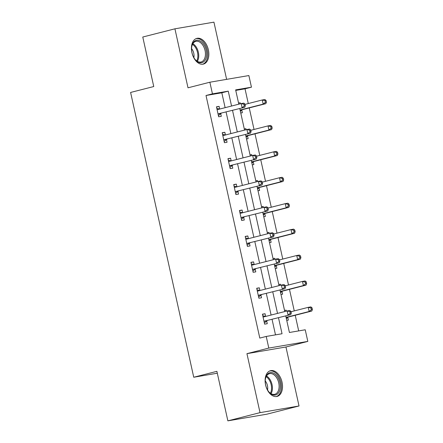 <?xml version="1.0" encoding="UTF-8"?>
<svg xmlns="http://www.w3.org/2000/svg" width="443" height="443" viewBox="0 0 443 443"><rect width="100%" height="100%" fill="white"/><g stroke="black" fill="none" stroke-linecap="round" stroke-linejoin="round"><path stroke-width="0.66" d="M282.036 382.148A13.284 8.328 75.7 0 0 270.529 370.686A13.284 8.328 75.7 0 0 265.59 384.961A13.284 8.328 75.7 0 0 277.096 396.43A13.284 8.328 75.7 0 0 282.036 382.148M208.365 49.832A13.284 8.328 75.7 0 0 196.853 38.364A13.284 8.328 75.7 0 0 191.919 52.645A13.284 8.328 75.7 0 0 203.426 64.108A13.284 8.328 75.7 0 0 208.365 49.832M285.746 315.914L289.417 332.483L305.233 329.78L307.813 341.409L268.801 348.076L266.226 336.447L282.041 333.745L278.497 317.764M285.951 346.991L246.939 353.658L260.019 412.643L227.868 420.85L266.88 414.183L299.025 405.976L285.951 346.991L307.813 341.409M226.617 79.358L213.936 22.15L174.924 28.817L188.004 87.803L209.866 82.221L248.872 75.554L251.452 87.188L235.637 89.89L238.805 104.183M248.285 103.546L245.023 88.827L251.452 87.188M298.687 330.899L295.226 315.278M294.257 310.908L289.478 289.357M288.509 284.987L283.73 263.435M282.767 259.066L277.988 237.514M277.019 233.145L272.24 211.593M271.271 207.23L266.492 185.672M265.523 181.309L260.744 159.751M259.781 155.388L255.002 133.83M254.033 129.467L249.254 107.909M260.019 412.643L299.025 405.976M227.868 420.85L216.893 371.334L193.741 377.242L130.602 92.449L153.754 86.54L142.773 37.024L174.924 28.817M193.741 377.242L217.308 373.216M245.023 88.827L235.754 90.411M238.555 103.042L240.178 102.765L240.405 103.778M240.765 113.009L242.387 112.732L241.795 110.041M244.298 128.963L245.926 128.686L246.147 129.699M246.513 138.93L248.135 138.653L247.537 135.962M250.046 154.884L251.674 154.607L251.895 155.62M252.255 164.851L253.883 164.574L253.285 161.883M255.794 180.805L257.416 180.528L257.643 181.541M258.003 190.772L259.631 190.496L259.033 187.804M261.542 206.726L263.164 206.449L263.391 207.462M263.751 216.693L265.374 216.417L264.781 213.725M267.284 232.647L268.912 232.365L269.134 233.383M269.499 242.614L271.122 242.338L270.523 239.646M273.032 258.568L274.66 258.286L274.881 259.299M275.241 268.536L276.869 268.259L276.271 265.567M278.78 284.489L280.402 284.207L280.629 285.22M280.989 294.457L282.617 294.18L282.019 291.488M284.528 310.41L286.15 310.128L286.377 311.141M286.737 320.378L288.36 320.101L287.767 317.409M225.127 107.677L221.827 92.792L206.012 95.494L259.797 338.087L266.226 336.447M275.496 334.864L272.068 319.409M271.099 315.045L266.321 293.487M265.351 289.124L260.573 267.566M259.609 263.203L254.83 241.645M253.861 237.282L249.082 215.724M248.113 211.361L243.334 189.803M242.365 185.44L237.586 163.882M236.623 159.519L231.844 137.961M230.875 133.598L226.096 112.04M216.804 108.369L219.706 109.061L219.091 106.364L216.455 106.818L218.665 116.786L221.301 116.337L220.708 113.646M225.437 134.977L224.839 132.285L222.203 132.739L224.413 142.707L227.049 142.258L226.451 139.567M228.295 160.211L231.196 160.903L230.587 158.206L227.951 158.66L230.161 168.628L232.796 168.179L232.198 165.488M236.927 186.819L236.335 184.127L233.699 184.581L235.909 194.549L238.544 194.1L237.946 191.409M239.785 212.053L242.692 212.745L242.077 210.048L239.441 210.503L241.651 220.47L244.287 220.021L243.694 217.33M248.423 238.661L247.825 235.969L245.189 236.418L247.399 246.391L250.035 245.943L249.437 243.251M251.281 263.895L254.182 264.587L253.573 261.891L250.937 262.339L253.147 272.312L255.783 271.858L255.185 269.172M259.914 290.503L259.321 287.812L256.685 288.26L258.895 298.233L261.531 297.779L260.933 295.093M265.662 316.424L265.064 313.733L262.428 314.181L264.637 324.154L267.273 323.7L266.68 321.014M246.939 353.658L268.801 348.076M206.012 95.494L212.446 93.855L209.866 82.221M239.774 108.546L244.553 130.104M245.522 134.467L250.301 156.025M251.27 160.388L256.048 181.946M257.012 186.309L261.791 207.867M262.76 212.23L267.539 233.788M268.508 238.151L273.287 259.709M274.256 264.072L279.035 285.63M279.998 289.993L284.777 311.551M231.556 106.032L228.256 91.153L212.446 93.855M277.528 313.4L272.75 291.843M271.786 287.479L267.007 265.922M266.038 261.558L261.259 240.001M260.29 235.637L255.511 214.08M254.542 209.716L249.763 188.159M248.8 183.795L244.021 162.243M243.052 157.874L238.273 136.322M237.304 131.953L232.525 110.401M221.827 92.792L228.256 91.153M216.505 107.029L219.091 106.364M238.583 103.169L240.178 102.765M244.331 129.09L245.926 128.686M222.248 132.95L224.839 132.285M250.073 155.011L251.674 154.607M227.995 158.871L230.587 158.206M255.821 180.932L257.416 180.528M233.743 184.792L236.335 184.127M261.569 206.853L263.164 206.449M239.491 210.713L242.077 210.048M267.317 232.774L268.912 232.365M245.234 236.628L247.825 235.969M273.06 258.695L274.66 258.286M250.982 262.549L253.573 261.891M278.808 284.616L280.402 284.207M256.73 288.471L259.321 287.812M284.556 310.537L286.15 310.128M262.477 314.392L265.064 313.733M218.692 113.707L244.735 107.284L218.692 113.707A1.706 1.323 -99.7 0 0 218.238 113.951L218.072 114.095M244.281 105.927L242.099 107.732L241.175 103.579L243.811 103.13L244.968 104.083L243.916 104.266L244.281 105.927L245.339 105.744L244.968 104.083M217.053 109.504L217.264 109.554A1.706 1.323 -99.7 0 0 217.69 109.571A1.706 1.323 -99.7 0 0 217.768 109.554L241.175 103.579L243.916 104.266M221.328 113.258A1.706 1.323 -99.7 0 0 220.874 113.502L218.416 115.651M244.735 107.284L245.339 105.744M240.383 111.282L241.961 109.897A1.706 1.323 80.3 0 1 242.415 109.654L265.817 103.679L263.181 104.133L262.262 99.974L245.034 104.376M240.1 110.019L263.181 104.133L265.368 102.322L266.426 102.145L266.055 100.478L265.003 100.661L265.368 102.322M265.003 100.661L262.262 99.974L264.897 99.525L266.055 100.478M266.426 102.145L265.817 103.679M204.821 60.608A11.496 7.204 -104.3 0 1 195.186 59.556A11.496 7.204 -104.3 0 1 191.808 46.316A11.496 7.204 -104.3 0 1 193.397 42.395A11.496 7.204 -104.3 0 1 204.029 44.837A11.496 7.204 -104.3 0 1 204.821 60.608M195.009 59.329A10.643 6.673 75.7 0 0 201.1 61.981A10.643 6.673 75.7 0 0 203.758 60.093A10.643 6.673 75.7 0 0 204.134 47.645A10.643 6.673 75.7 0 0 195.834 41.349A10.643 6.673 75.7 0 0 193.181 43.231A10.643 6.673 75.7 0 0 191.758 46.593M202.484 64.263A13.201 8.273 75.7 0 0 205.668 61.954A13.201 8.273 75.7 0 0 206.172 46.598A13.201 8.273 75.7 0 0 195.956 38.685M193.868 57.623A7.581 4.751 75.7 0 0 191.575 48.641M265.667 385.033A11.496 7.204 -104.3 0 1 265.479 378.632A11.496 7.204 -104.3 0 1 272.456 372.729A11.496 7.204 -104.3 0 1 279.898 382.602A11.496 7.204 -104.3 0 1 277.523 393.971A11.496 7.204 -104.3 0 1 268.857 391.872A11.496 7.204 -104.3 0 1 265.667 385.033M268.679 391.651A10.643 6.673 75.7 0 0 274.776 394.298A10.643 6.673 75.7 0 0 278.73 382.857A10.643 6.673 75.7 0 0 269.51 373.67A10.643 6.673 75.7 0 0 265.429 378.915M267.544 389.94A7.581 4.751 75.7 0 0 267.445 385.576A7.581 4.751 75.7 0 0 265.252 380.958M276.161 396.579A13.201 8.273 75.7 0 0 280.956 382.425A13.201 8.273 75.7 0 0 269.632 371.001M224.44 139.628L250.478 133.205L224.44 139.628A1.706 1.323 -99.7 0 0 223.986 139.872L223.82 140.016M250.029 131.848L247.842 133.653L246.923 129.5L249.559 129.051L250.716 130.004L249.664 130.187L250.029 131.848L251.081 131.665L250.716 130.004M222.801 135.425L223.012 135.475A1.706 1.323 -99.7 0 0 223.438 135.492A1.706 1.323 -99.7 0 0 223.516 135.475L246.923 129.5L249.664 130.187M227.076 139.18A1.706 1.323 -99.7 0 0 226.622 139.423L224.164 141.572M222.547 134.29L225.454 134.982M250.478 133.205L251.081 131.665M230.183 165.549L256.226 159.126L230.183 165.549A1.706 1.323 -99.7 0 0 229.729 165.793L229.563 165.937M255.777 157.769L253.59 159.574L252.671 155.421L255.306 154.972L256.464 155.925L255.406 156.108L255.777 157.769L256.829 157.586L256.464 155.925M228.544 161.346L228.754 161.396A1.706 1.323 -99.7 0 0 229.181 161.413A1.706 1.323 -99.7 0 0 229.264 161.396L252.671 155.421L255.406 156.108M232.819 165.101A1.706 1.323 -99.7 0 0 232.365 165.344L229.911 167.493M256.226 159.126L256.829 157.586M246.125 137.203L247.703 135.818A1.706 1.323 80.3 0 1 248.158 135.575L271.565 129.6L268.929 130.054L268.009 125.895L250.782 130.297M245.848 135.94L268.929 130.054L271.116 128.243L272.168 128.06L271.803 126.399L270.745 126.582L271.116 128.243M270.745 126.582L268.009 125.895L270.645 125.447L271.803 126.399M272.168 128.06L271.565 129.6M251.873 163.124L253.451 161.739A1.706 1.323 80.3 0 1 253.905 161.496L277.312 155.521L274.677 155.969L273.757 151.816L256.525 156.213M251.596 161.861L274.677 155.969L276.864 154.164L277.916 153.981L277.551 152.32L276.493 152.503L276.864 154.164M276.493 152.503L273.757 151.816L276.393 151.368L277.551 152.32M277.916 153.981L277.312 155.521M235.931 191.47L261.974 185.047L235.931 191.47A1.706 1.323 -99.7 0 0 235.477 191.714L235.311 191.858M261.525 183.69L259.338 185.495L258.413 181.342L261.049 180.894L262.206 181.846L261.154 182.029L261.525 183.69L262.577 183.507L262.206 181.846M234.292 187.267L234.502 187.317A1.706 1.323 -99.7 0 0 234.928 187.334A1.706 1.323 -99.7 0 0 235.011 187.317L258.413 181.342L261.154 182.029M238.567 191.022A1.706 1.323 -99.7 0 0 238.112 191.26L235.654 193.414M234.042 186.132L236.944 186.824M261.974 185.047L262.577 183.507M241.679 217.391L267.716 210.968L241.679 217.391A1.706 1.323 -99.7 0 0 241.225 217.635L241.058 217.779M267.267 209.611L265.086 211.416L264.161 207.263L266.797 206.815L267.954 207.767L266.902 207.95L267.267 209.611L268.325 209.428L267.954 207.767M240.04 213.188L240.25 213.238A1.706 1.323 -99.7 0 0 240.676 213.255A1.706 1.323 -99.7 0 0 240.754 213.238L264.161 207.263L266.902 207.95M244.314 216.943A1.706 1.323 -99.7 0 0 243.86 217.181L241.402 219.335M267.716 210.968L268.325 209.428M247.427 243.312L273.464 236.889L247.427 243.312A1.706 1.323 -99.7 0 0 246.972 243.556L246.801 243.7M273.015 235.532L270.828 237.337L269.909 233.184L272.545 232.736L273.702 233.688L272.65 233.871L273.015 235.532L274.067 235.349L273.702 233.688M245.787 239.109L245.998 239.159A1.706 1.323 -99.7 0 0 246.419 239.176A1.706 1.323 -99.7 0 0 246.502 239.159L269.909 233.184L272.65 233.871M250.057 242.864A1.706 1.323 -99.7 0 0 249.608 243.102L247.15 245.256M245.533 237.974L248.44 238.666M273.464 236.889L274.067 235.349M257.621 189.045L259.199 187.66A1.706 1.323 80.3 0 1 259.653 187.417L283.06 181.442L280.425 181.89L279.5 177.737L262.273 182.134M257.339 187.782L280.425 181.89L282.606 180.085L283.664 179.902L283.293 178.241L282.241 178.424L282.606 180.085M282.241 178.424L279.5 177.737L282.136 177.289L283.293 178.241M283.664 179.902L283.06 181.442M263.369 214.966L264.947 213.581A1.706 1.323 80.3 0 1 265.401 213.338L288.803 207.363L286.167 207.811L285.248 203.658L268.021 208.055M263.087 213.703L286.167 207.811L288.354 206.006L289.412 205.823L289.041 204.162L287.989 204.345L288.354 206.006M287.989 204.345L285.248 203.658L287.884 203.21L289.041 204.162M289.412 205.823L288.803 207.363M269.111 240.887L270.69 239.502A1.706 1.323 80.3 0 1 271.144 239.259L294.551 233.284L291.915 233.732L290.996 229.579L273.768 233.976M268.835 239.624L291.915 233.732L294.102 231.927L295.154 231.744L294.789 230.083L293.731 230.266L294.102 231.927M293.731 230.266L290.996 229.579L293.631 229.131L294.789 230.083M295.154 231.744L294.551 233.284M274.859 266.808L276.438 265.423A1.706 1.323 80.3 0 1 276.892 265.18L300.299 259.205L297.663 259.653L296.744 255.5L279.511 259.897M274.582 265.545L297.663 259.653L299.85 257.848L300.902 257.665L300.537 256.004L299.479 256.187L299.85 257.848M299.479 256.187L296.744 255.5L299.379 255.052L300.537 256.004M300.902 257.665L300.299 259.205M280.607 292.729L282.185 291.344A1.706 1.323 80.3 0 1 282.64 291.101L306.047 285.126L303.411 285.574L302.486 281.421L285.259 285.818M280.325 291.466L303.411 285.574L305.592 283.769L306.65 283.586L306.279 281.925L305.227 282.108L305.592 283.769M305.227 282.108L302.486 281.421L305.122 280.973L306.279 281.925M306.65 283.586L306.047 285.126M253.169 269.233L279.212 262.81L253.169 269.233A1.706 1.323 -99.7 0 0 252.715 269.477L252.549 269.621M278.763 261.453L276.576 263.258L275.657 259.105L278.293 258.657L279.45 259.609L278.392 259.786L278.763 261.453L279.815 261.27L279.45 259.609M251.53 265.03L251.74 265.08A1.706 1.323 -99.7 0 0 252.167 265.097A1.706 1.323 -99.7 0 0 252.25 265.08L275.657 259.105L278.392 259.786M255.805 268.785A1.706 1.323 -99.7 0 0 255.351 269.023L252.898 271.177M279.212 262.81L279.815 261.27M258.917 295.154L284.96 288.731L258.917 295.154A1.706 1.323 -99.7 0 0 258.463 295.398L258.297 295.542M284.511 287.369L282.324 289.179L281.399 285.026L284.035 284.578L285.192 285.53L284.14 285.707L284.511 287.369L285.563 287.191L285.192 285.53M257.278 290.951L257.488 291.001A1.706 1.323 -99.7 0 0 257.915 291.018A1.706 1.323 -99.7 0 0 257.998 291.001L281.399 285.026L284.14 285.707M261.553 294.706A1.706 1.323 -99.7 0 0 261.099 294.944L258.64 297.098M257.029 289.816L259.93 290.503M284.96 288.731L285.563 287.191M264.665 321.075L290.702 314.652L264.665 321.075A1.706 1.323 -99.7 0 0 264.211 321.319L264.045 321.463M290.254 313.29L288.066 315.1L287.147 310.947L289.783 310.493L290.94 311.451L289.888 311.628L290.254 313.29L291.311 313.112L290.94 311.451M263.026 316.872L263.236 316.922A1.706 1.323 -99.7 0 0 263.663 316.939A1.706 1.323 -99.7 0 0 263.74 316.922L287.147 310.947L289.888 311.628M267.301 320.621A1.706 1.323 -99.7 0 0 266.847 320.865L264.388 323.019M262.771 315.737L265.678 316.424M290.702 314.652L291.311 313.112M286.355 318.644L287.933 317.266A1.706 1.323 80.3 0 1 288.387 317.022L311.789 311.047L309.153 311.495L308.234 307.342L291.007 311.739M286.073 317.387L309.153 311.495L311.34 309.69L312.398 309.507L312.027 307.846L310.975 308.029L311.34 309.69M310.975 308.029L308.234 307.342L310.87 306.894L312.027 307.846M312.398 309.507L311.789 311.047M217.264 109.554L218.77 109.299M218.238 113.951L220.874 113.502M241.961 109.897L240.145 110.207M242.415 109.654L240.106 110.047M192.866 43.696A10.643 6.673 -104.3 0 1 197.368 61.339M196.731 60.929A10.294 6.451 75.7 0 0 192.5 44.366M266.542 376.018A10.643 6.673 -104.3 0 1 272.03 384.568A10.643 6.673 -104.3 0 1 271.044 393.661M270.402 393.251A10.294 6.451 75.7 0 0 271.177 384.768A10.294 6.451 75.7 0 0 266.177 376.683M223.012 135.475L224.512 135.22M223.986 139.872L226.622 139.423M228.754 161.396L230.26 161.141M229.729 165.793L232.365 165.344M247.703 135.818L245.887 136.128M248.158 135.575L245.854 135.968M253.451 161.739L251.635 162.049M253.905 161.496L251.602 161.889M234.502 187.317L236.008 187.062M235.477 191.714L238.112 191.26M240.25 213.238L241.756 212.983M241.225 217.635L243.86 217.181M245.998 239.159L247.499 238.904M246.972 243.556L249.608 243.102M259.199 187.66L257.383 187.97M259.653 187.417L257.344 187.81M264.947 213.581L263.131 213.891M265.401 213.338L263.092 213.731M270.69 239.502L268.873 239.813M271.144 239.259L268.84 239.652M276.438 265.423L274.621 265.734M276.892 265.18L274.588 265.573M282.185 291.344L280.369 291.655M282.64 291.101L280.33 291.494M251.74 265.08L253.246 264.825M252.715 269.477L255.351 269.023M257.488 291.001L258.994 290.746M258.463 295.398L261.099 294.944M263.236 316.922L264.742 316.667M264.211 321.319L266.847 320.865M287.933 317.266L286.117 317.576M288.387 317.022L286.078 317.415"/></g></svg>

